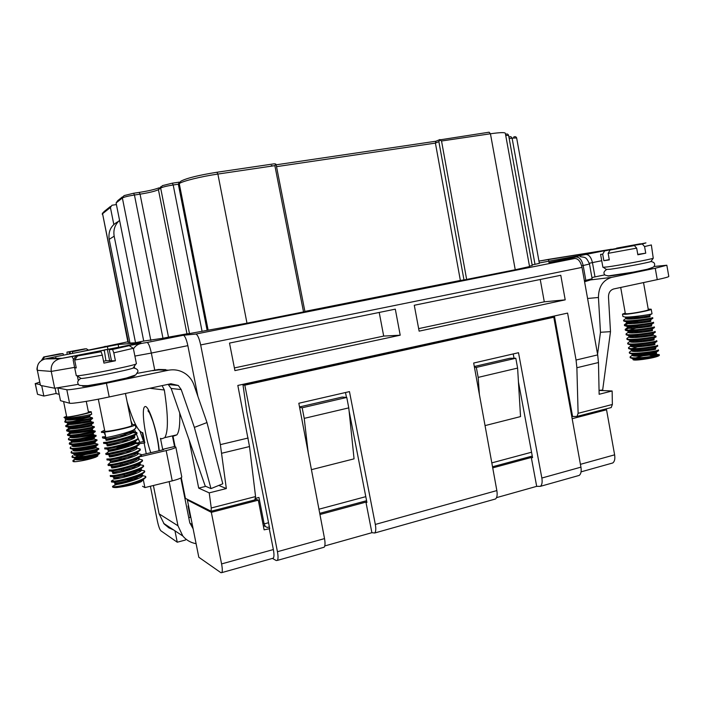 <?xml version="1.0" encoding="UTF-8"?>
<svg xmlns="http://www.w3.org/2000/svg" width="704" height="704" viewBox="0 0 704 704"><rect width="100%" height="100%" fill="white"/><g stroke="black" fill="none" stroke-linecap="round" stroke-linejoin="round"><path stroke-width="1.06" d="M78.408 384.331L54.674 388.238L40.445 385.396L37.347 370.313C36.766 364.478 39.362 360.686 45.144 358.952L59.884 358.741L74.158 356.136L62.04 358.31L47.027 358.556L55.642 356.69L45.144 358.952M165.81 369.626L158.514 369.468L137.421 373.314M144.021 441.364L142.243 432.546M585.825 280.35L592.117 278.731L589.486 264.018L583.167 265.514L585.825 280.35L584.382 280.65M599.051 390.421L612.137 390.984L612.366 404.474L611.204 407.563L610.324 407.783M235.25 171.494L224.083 173.149M113.819 224.47L110.414 207.478L111.962 205.251L116.406 204.574M119.275 200.438L117.682 200.684L116.09 202.972L143.722 341.053L134.895 342.804L130.002 343.059M571.771 416.539L577.016 416.416L578.107 413.318L576.875 367.734L576.066 360.043L597.687 354.895L582.006 267.388L200.666 344.942C199.17 338.193 197.551 334.567 195.826 334.057L183.339 335.254C184.914 335.755 186.419 339.222 187.854 345.655L151.342 353.056C149.908 346.544 148.491 343.015 147.092 342.47L183.339 335.254M554.409 315.99L572.563 416.328M255.658 498.3L258.949 497.455L264.141 523.899L268.541 522.72M515.812 358.248L476.326 367.409L478.174 377.388L517.607 368.086L515.812 358.248L509.846 358.274L474.302 366.502M485.047 425.603L520.538 416.592L517.607 368.086M348.77 407.88L304.225 418.37L302.174 407.783L346.773 397.443L348.77 407.88L354.059 458.85L311.432 469.665M299.517 406.938L342.232 397.056L346.773 397.443M234.388 367.928L383.689 336.081L379.218 312.444M274.868 165.642L217.879 174.064L246.99 323.189L303.53 311.925L274.868 165.642L275.801 164.041L276.188 164.903M304.806 311.626L303.53 311.925M304.885 311.414L460.363 280.447L435.406 143.097L276.531 166.646M460.363 280.447L463.98 279.91L438.874 141.627L439.754 139.894L441.531 141.002L466.646 279.426L463.98 279.91M441.531 141.002L490.442 133.778C499.84 132.44 504.803 132.273 505.331 133.267L529.549 266.57L515.24 269.746L490.442 133.778L489.139 132.202L439.754 139.894M439.93 139.542L435.943 141.231L435.406 143.088L438.874 141.627M271.304 165.528L272.914 165.933M217.061 172.242L274.287 163.803L275.801 164.041M234.916 370.612L400.206 335.201L395.305 309.153L229.513 343.086L234.916 370.612M383.689 336.081L400.206 335.201M419.126 331.144L414.278 305.263L560.78 275.282L565.206 299.851L419.126 331.144M205.788 486.341L198.695 488.118L209.22 492.879L226.336 488.55L220.361 444.629L200.666 344.942M576.066 360.043L567.6 313.095L237.829 385.449L249.506 446.556L255.561 496.558L254.857 499.902M195.826 334.057L574.807 258.474C578.195 258.544 580.598 261.518 582.006 267.388M268.532 527.146L267.335 527.463L265.329 526.495L264.141 523.899L262.83 523.283M513.674 137.069C515.09 136.321 516.076 136.611 516.639 137.94L539.37 263.366L534.996 264.334L512.098 138.142L509.194 138.574M532.127 264.898L534.996 264.334M505.718 135.388L508.622 135.45L532.233 265.505L529.478 266.156M466.646 279.426L515.24 269.746M246.99 323.189L208.146 330.185L179.256 183.577L178.332 184.202L179.414 182.116M207.126 330.29L178.332 184.202L173.193 184.976L202.066 331.302L208.146 330.185M202.066 331.302L189.464 333.573L160.662 188.056L158.418 189.649C155.593 191.136 149.477 192.641 140.061 194.163L134.438 195.008L162.976 338.246L168.502 337.146L140.061 194.163L139.269 192.403L133.742 193.23M160.838 186.71L158.418 189.649L186.974 333.819L189.464 333.573M186.974 333.819L168.502 337.146M162.976 338.246L143.722 341.053M129.844 342.267L127.97 342.382L102.564 213.708L128.41 342.39M574.807 258.474L548.856 262.513L577.711 256.661C570.231 257.778 572.924 257.039 585.772 254.452L602.976 251.029M539.29 262.953L585.772 254.452C588.931 254.496 591.158 257.215 592.442 262.592L594.994 276.892L604.824 274.85M120.683 346.887L140.914 342.681L118.149 344.511L55.642 356.69L55.994 358.415M104.315 351.05L103.523 350.302L104.28 350.152L94.679 352.062M540.241 279.479L544.289 301.814L565.206 299.851M544.289 301.814L418.651 328.618M479.371 394.363L478.174 377.388M474.461 367.382L476.326 367.409M304.225 418.37L308.158 452.408M299.622 407.475L302.174 407.783M62.128 358.301L118.263 347.318M182.45 483.551L181.966 483.666M209.22 492.879L211.253 507.989L211.13 511.236L185.398 498.335L181.28 477.69M611.741 249.225L538.956 261.105L548.478 259.38L548.847 261.448M609.858 249.524L548.478 259.38M594.994 276.892L591.914 277.561M597.687 354.895L598.47 362.534L599.139 394.275L612.137 390.984M226.336 488.55L218.786 485.426M222.798 483.798L206.985 422.558L194.374 427.398L210.98 488.602L222.798 483.798M197.894 396.343L187.854 345.655M74.158 356.136L79.508 355.071M198.695 488.118L189.086 439.842M173.782 436.022L176.906 434.852C179.186 431.781 180.127 424.503 179.722 413.01M140.703 456.588L166.17 450.586C172.313 449.082 175.534 447.911 175.824 447.093L175.094 446.714L172.999 436.207M59.198 394.319L56.188 393.615L55.097 388.265M611.16 463.417L612.77 462.968C614.61 461.551 615.226 458.841 614.618 454.837L606.54 409.781L603.469 409.561M272.422 558.413L276.241 560.542L277.358 560.402C278.238 559.134 278.265 556.239 277.446 551.716L244.825 385.167L243.021 385.035L246.778 411.69L269.711 528.678L264.114 529.83L258.298 500.157L211.341 512.345L221.584 563.922C222.438 568.489 222.517 571.384 221.83 572.607L220.906 572.686L198.81 557.26L187.378 499.998L188.232 499.778M269.227 528.449L273.363 549.551C274.182 554.039 274.164 556.917 273.302 558.166L272.448 558.404M185.97 539.123L185.39 540.047L177.25 542.212L160.873 530.79C159.694 529.514 158.532 526.284 157.397 521.074L150.392 486.235M319.95 514.518L365.93 502.102L371.888 532.69L324.773 545.943M323.136 547.518L324.13 547.237C325.169 545.934 325.301 543.057 324.526 538.595L298.822 403.26L349.466 391.609L375.32 524.445C376.094 528.818 375.892 531.67 374.704 532.99L371.888 532.69M345.506 392.515L346.465 397.417M349.07 410.819L366.916 502.418L365.93 502.102M177.25 542.212L174.962 530.825M190.318 517.317L188.047 505.93L188.54 505.798M182.794 485.302L182.31 485.417M211.341 512.345L187.378 499.998M258.298 500.157L255.587 499.057M518.452 381.955L532.567 457.662L531.3 457.459L536.686 486.35L540.364 486.35C542.018 484.942 542.511 482.178 541.851 478.034L580.932 467.148L553.802 317.24L550.651 317.46L243.021 385.035M531.3 457.459L492.73 467.878M496.522 497.649L536.686 486.35M541.851 478.034L518.505 352.713L473.678 363.035L496.848 490.574C497.517 494.789 497.077 497.587 495.528 498.969L494.129 499.365M514.026 358.257L513.225 353.936M577.658 475.842L579.234 475.402C580.994 473.986 581.566 471.231 580.932 467.148M572.167 418.704L606.54 409.781M244.825 385.167L553.802 317.24M584.584 281.767L591.914 279.479L587.338 280.025M597.573 354.253L600.468 332.279L598.444 297.475C598.567 286.748 602.985 280.042 611.706 277.367L655.248 268.242L666.838 265.232L668.8 276.434C668.668 276.936 664.814 278.001 657.254 279.638L655.248 268.242M654.034 266.49L666.838 265.232M607.869 275.854C605.396 277.464 654.518 268.62 651.86 267.916M600.468 332.279L610.491 331.654L608.485 296.982C608.529 292.714 610.289 290.03 613.765 288.948L657.254 279.638M610.491 331.654L602.659 390.042L599.051 390.342M616.484 248.459L640.473 243.98M616.607 248.151L640.262 243.813M642.294 244.006L645.938 242.898L632.025 245.661L642.294 244.006L644.574 246.558L651.35 244.948L653.259 258.236C650.558 259.415 618.719 265.434 607.358 266.922L602.897 267.282L600.591 254.364L602.686 254.179L604.604 250.906L603.231 250.941L618.666 248.107L604.604 250.906M636.671 248.142L634.401 245.582L624.219 247.218L610.069 250.034L608.142 253.334L636.671 248.142L637.85 254.786L645.744 253.185L644.574 246.558M634.401 245.582L610.069 250.034M648.217 309.1L651.209 309.232C652.089 310.086 632.43 313.914 625.161 314.301L622.494 314.151L625.24 313.034M651.209 309.232L652.018 313.817L651.367 314.028C648.314 314.89 630.221 317.486 624.765 317.002L622.899 316.422L622.494 314.151M652.837 318.437L652.159 318.683C649.044 319.59 631.145 322.15 625.636 321.631L623.718 321.015L623.577 320.188C623.137 322.502 653.541 318.182 652.687 317.61L652.837 318.437M627.449 319.018L638.915 316.034M632.298 316.738L625.918 318.692M625.082 319.035L623.577 320.188M653.655 323.066L652.942 323.33C649.766 324.289 632.069 326.797 626.516 326.26L624.536 325.618L624.386 324.782C623.973 327.175 654.359 322.881 653.506 322.23L653.655 323.066M624.809 325.142C626.727 323.884 631.286 322.458 638.493 320.866M632.526 321.446L625.944 323.585L624.395 324.782M654.465 327.686L653.726 327.985C650.487 328.979 632.984 331.452 627.396 330.889L625.354 330.211L625.205 329.384C624.8 331.839 655.195 327.58 654.324 326.858L654.465 327.686M625.601 329.745C627.299 328.548 631.506 327.184 638.229 325.653M632.799 326.146L626.806 328.134L625.205 329.375M655.134 331.478L655.283 332.314L654.509 332.631C651.218 333.678 633.908 336.098 628.267 335.509L626.173 334.796L626.023 333.969C625.627 336.503 656.022 332.27 655.134 331.478L654.958 331.426M629.49 332.825L638.097 330.422M633.125 330.827L628.382 332.376M627.669 332.675L626.023 333.969M655.952 336.098L656.102 336.934L655.292 337.278C651.939 338.369 634.823 340.754 629.156 340.138L626.991 339.39L626.842 338.562C626.463 341.158 656.85 336.97 655.952 336.098L653.312 335.157C654.025 335.738 628.698 339.108 628.98 336.838L630.476 335.614M630.194 337.427L638.079 335.166M633.494 335.5L629.226 336.917M628.531 337.216L626.842 338.562M656.77 340.718L656.911 341.546L656.075 341.924C652.661 343.059 635.747 345.4 630.027 344.766L627.801 343.974L627.66 343.156C627.282 345.822 657.677 341.66 656.77 340.718L656.586 340.639M630.907 342.021L638.158 339.882M633.899 340.164L630.054 341.475M629.402 341.757L627.66 343.156M657.58 345.33L657.73 346.166L656.85 346.57C653.391 347.741 636.671 350.038 630.907 349.386L628.619 348.568L628.47 347.741C628.118 350.478 658.504 346.35 657.58 345.33L657.395 345.25M631.629 346.606L638.308 344.59M634.348 344.819L630.881 346.025M630.265 346.289L628.47 347.741M658.398 349.941L658.539 350.777L657.624 351.217C654.113 352.431 637.578 354.684 631.787 354.006L629.438 353.153L629.288 352.326C628.945 355.133 659.331 351.032 658.39 349.941L658.214 349.853M632.35 351.19L638.528 349.29M645.19 347.776L654.782 346.218M634.814 349.466L631.734 350.557M631.127 350.83L629.288 352.326M631.998 355.353L630.106 356.91C629.763 359.779 660.158 355.722 659.208 354.561L659.358 355.388L658.407 355.863C654.834 357.113 638.493 359.33 632.667 358.626L630.247 357.729L630.098 356.91M633.09 355.766L635.351 354.974M635.316 354.112L632.553 355.115M643.526 282.577L648.322 309.716C649.018 310.402 633.336 313.456 627.502 313.773L625.354 313.658L620.699 287.461M658.134 354.411L650.082 355.406L658.293 355.018M642.831 359.427C636.838 360.202 633.574 360.281 633.037 359.665L632.861 358.662L635.026 359.506L642.831 359.427C649.554 358.521 654.588 357.456 657.941 356.233L659.199 355.555M633.037 359.665L634.014 358.723M634.225 358.732L633.134 359.445M625.636 317.038L627.202 317.9C631.954 318.375 646.976 316.29 649.37 315.691L649.519 315.568M642.708 316.765L633.618 318.894M626.419 321.675L628.065 322.529C632.852 323.022 647.724 320.98 650.162 320.338L650.346 320.179M642.356 321.578L633.996 323.576M627.211 326.304L628.936 327.149C633.758 327.668 648.463 325.662 650.954 324.975L651.182 324.79M642.11 326.374L629.077 330.114M628.003 330.924L629.807 331.778C634.665 332.314 649.202 330.343 651.737 329.613L652.01 329.393M641.925 331.144L634.858 332.913M628.98 336.838L628.786 335.72L630.67 336.406C635.562 336.961 649.942 335.016 652.529 334.259L652.837 334.004M641.828 335.905L635.334 337.568M641.854 341.783L654.122 339.777C654.852 340.41 629.526 343.763 629.798 341.431L629.596 340.314L631.541 341.026C636.469 341.598 650.681 339.698 653.321 338.897L653.664 338.606M641.819 340.648L635.835 342.214M641.978 346.5L654.94 344.388C655.679 345.083 630.353 348.41 630.617 346.016L630.414 344.907L632.412 345.646C637.358 346.245 651.42 344.37 654.104 343.526L654.491 343.218M641.898 345.365L631.954 348.621M642.171 351.199L655.75 348.999C656.506 349.756 631.18 353.056 631.426 350.601L631.233 349.492L633.283 350.266C638.264 350.882 652.159 349.034 654.896 348.163L655.318 347.82M642.039 350.073L636.9 351.498M632.245 355.194L632.042 354.077L634.154 354.886C639.162 355.511 652.898 353.707 655.679 352.801L656.366 352.493C656.638 351.956 644.547 353.769 637.463 356.127M635.73 357.914C643.588 355.406 650.276 353.954 655.776 353.54L656.568 353.61C657.325 354.429 631.998 357.694 632.245 355.186L633.292 354.103M632.764 349.483L631.426 350.583L632.588 349.483M632.016 344.854L630.608 346.007L631.814 344.89M631.259 340.226L629.798 341.431L631.039 340.305M641.775 337.058L652.661 335.139M641.793 332.314L652.494 330.537C653.198 331.056 627.871 334.462 628.17 332.244L629.622 331.065L628.17 332.262M641.925 327.554L651.675 325.917C652.379 326.374 627.044 329.806 627.352 327.65L626.806 328.134M642.18 322.758L650.866 321.297C651.543 321.693 626.217 325.151 626.534 323.048L628.575 321.666M642.646 317.926L650.047 316.677C650.725 317.011 625.39 320.487 625.715 318.446L627.95 317.02M606.355 269.412L610.227 269.236C620.338 267.96 648.437 262.645 650.883 261.545L651.068 261.281M602.686 254.179L603.847 260.7L609.312 259.899L608.142 253.334M603.847 260.7L609.259 259.6M645.744 253.185L637.771 254.364M41.703 385.651L43.842 396.053L37.523 394.293L35.332 383.636L40.181 384.569M35.332 383.636L39.67 382.087M168.106 384.34L171.16 388.476L205.234 486.103L210.98 488.602M152.61 370.691L158.611 369.908L168.643 370.181M206.985 422.558L193.917 384.877C192.368 380.512 189.754 376.939 186.076 374.167C180.708 370.33 174.75 369.037 168.194 370.269L106.427 383.205C87.798 387.138 68.614 390.271 66.81 389.726L57.93 388.001M175.094 446.714L174.548 446.538L172.506 436.322M193.142 528.854L189.754 522.711L180.822 477.972M134.675 375.487C138.151 376.49 80.045 388.212 82.588 385.977M130.029 343.209L109.182 239.342C108.082 231.15 111.153 225.192 118.378 221.47M119.566 220.352C114.928 224.567 113.124 229.847 114.171 236.183L135.52 342.681M139.075 443.74L144.83 442.886L142.789 432.714L141.636 432.344C137.394 430.135 132.554 419.945 127.116 401.764M144.021 442.596L146.265 453.746M173.642 529.954L168.863 527.85L164.164 523.978L159.086 513.832L153.393 485.496M196.099 543.699C190.758 542.714 186.322 540.153 182.811 535.999L177.98 525.791L169.136 481.624M141.328 454.907L163.618 449.662L162.668 449.328L160.477 438.354L161.832 438.786L164.798 437.65C168.406 431.49 168.247 415.606 164.331 389.998L149.732 388.274M157.626 370.11L155.593 370.075M137.711 442.798L144.505 441.267M116.978 447.586L134.226 443.599M118.941 448.686L118.14 448.087M118.888 448.413L130.909 445.632M123.86 475.869L124.511 476.23L136.294 473.387M175.824 447.093L181.79 477.013C181.535 478.007 178.35 479.292 172.234 480.867L144.901 487.59L143.431 480.269M142.551 486.279L144.901 487.59M162.668 449.328L174.548 446.538M162.114 385.625L164.331 389.998M189.622 511.218L189.13 511.35M189.886 515.143L190.467 515.469M190.81 517.194L188.76 517.722M37.523 394.293L35.2 383.566M43.842 396.053L56.162 393.474M140.008 431.297L143.598 441.452M139.762 442.323L136.497 434.368M136.145 433.506L135.898 432.907M135.476 431.878L134.482 429.458M132.414 424.415L130.962 420.878M57.913 388.01L60.5 400.69L69.564 403.216C71.412 403.973 90.605 400.963 109.208 396.95L106.427 383.205M194.374 427.398L181.21 389.576L178.323 385.484L170.887 383.75L109.208 396.95M124.511 476.23L124.15 474.461M123.332 470.404L123.024 468.89M122.232 464.983L121.898 463.32M121.141 459.554L120.771 457.741M120.041 454.124L119.909 453.49M121.669 470.73L121.37 469.295M120.569 465.3L120.243 463.716M119.469 459.87L119.117 458.146M118.369 454.432L118.263 453.904M117.269 448.994L117.137 448.334M142.41 475.218L142.217 474.258M141.319 469.797L141.108 468.741M140.184 464.182L139.999 463.223M139.084 458.709L138.882 457.706M63.536 355.124L63.034 353.619L61.054 353.716L44.607 356.963L42.61 359.814M63.034 353.619L44.607 356.963M43.648 356.99L59.981 353.769L43.648 356.99L41.448 360.483M67.153 354.411L66.986 352.114L85.254 348.946M66.986 352.114L85.07 348.823M88.554 350.161L86.328 348.735L72.239 351.806L72.75 353.302M88.37 411.717L91.186 411.717C92.206 412.773 63.545 418.766 63.985 417.402L66.598 416.258M68.658 420.042L80.758 416.504M91.186 411.717L91.696 414.216L91.15 414.401C88.458 415.254 70.814 418.475 65.674 418.176L63.985 417.402M72.82 421.406L89.505 417.058L92.426 417.806C93.315 418.22 64.513 423.491 64.786 421.335L65.595 420.517L65.102 418.132M66.651 425.691C69.309 424.327 73.894 422.822 80.423 421.15M92.426 417.806L92.585 418.598L92.013 418.81C89.258 419.716 71.799 422.928 66.625 422.602L64.953 422.136L64.786 421.335M65.243 421.652L65.754 421.3M70.004 423.403L65.683 425.735C65.428 427.962 94.213 422.673 93.315 422.18L80.326 424.917M67.549 430.074L73.524 427.706M93.315 422.18L93.474 422.981L92.884 423.21C90.068 424.169 72.802 427.363 67.584 427.029L65.85 426.536L65.683 425.735M70.708 427.821L68.772 428.586M68.446 434.456L74.087 432.159M94.362 427.354L93.738 427.61C90.878 428.622 73.797 431.807 68.534 431.455L66.748 430.936L66.59 430.135C66.343 432.432 95.119 427.108 94.204 426.562L94.362 427.354M67.39 429.29L66.59 430.135M71.438 432.238L67.487 434.535C67.258 436.902 96.026 431.552 95.093 430.936L95.251 431.728L94.6 432.018C91.678 433.074 74.8 436.242 69.494 435.882L67.654 435.336L67.487 434.535M71.729 437.694L74.677 436.603M83.864 432.001L92.101 430.17L94.424 430.927L80.142 434.113M70.233 443.212L75.293 441.047M96.14 436.102L95.462 436.418C92.488 437.527 75.803 440.678 70.453 440.308L68.552 439.736L68.385 438.935C68.165 441.364 96.923 435.987 95.982 435.31L96.14 436.102M69.177 438.046L68.385 438.935M83.838 436.577L92.963 434.544L95.278 435.292L80.23 438.68M73.322 446.486L75.935 445.482M97.029 440.475L96.325 440.818C93.289 441.98 76.798 445.113 71.403 444.726L69.45 444.136L69.282 443.335C69.08 445.826 97.83 440.422 96.87 439.683L97.029 440.475M70.074 442.429L69.282 443.335M74.131 450.877L76.595 449.909M97.918 444.84L97.178 445.21C94.098 446.424 77.801 449.539 72.362 449.152L70.347 448.527L70.18 447.726C69.995 450.287 98.727 444.858 97.759 444.048L97.918 444.84M70.972 446.802L70.189 447.726M98.806 449.214L98.041 449.61C94.908 450.868 78.795 453.966 73.322 453.57L71.245 452.918L71.086 452.126C70.91 454.749 99.625 449.293 98.648 448.422L98.806 449.214M71.861 451.176L71.086 452.126M75.768 459.659L77.959 458.753M99.695 453.578L98.894 454.01C95.709 455.312 79.79 458.392 74.281 457.987L72.142 457.31L71.984 456.518C71.817 459.202 100.531 453.719 99.537 452.786L99.695 453.578M72.301 456.861L72.917 456.333M74.58 459.36L73.647 459.923L73.797 460.645L74.254 460.425M72.758 455.55L71.984 456.518M86.266 401.368L88.484 412.28C89.276 413.125 66.37 417.912 66.713 416.83L63.598 401.553M73.647 459.923C72.098 461.041 72.926 461.613 76.138 461.639C72.978 461.868 72.204 461.534 73.797 460.645M93.553 455.902L97.83 455.937L95.823 457.125C90.165 458.744 74.694 460.953 74.888 459.131L74.677 458.11L76.595 458.718C81.347 459.105 94.582 456.606 97.099 455.629L76.155 459.73M76.138 461.639C83.53 460.68 90.086 459.175 95.823 457.125M65.595 420.517L67.426 418.898M67.32 418.167L67.461 418.871M66.739 418.176L68.059 418.959C72.538 419.267 87.199 416.662 89.294 416.064L74.932 419.602M84.137 422.796L90.807 421.388C91.511 421.661 67.514 425.938 67.707 423.975L67.487 422.919L69.01 423.377C73.515 423.702 88.018 421.106 90.165 420.464L75.381 424.09M83.952 427.407L91.696 425.77C92.418 426.096 68.429 430.399 68.605 428.384L68.385 427.319L69.96 427.803C74.501 428.138 88.836 425.55 91.036 424.864L75.874 428.569M92.101 430.17L92.585 430.144C93.315 430.531 69.335 434.852 69.502 432.775L69.282 431.719L70.902 432.221C75.478 432.564 89.654 429.994 91.907 429.264L76.393 433.048M92.963 434.544L93.474 434.526C94.213 434.958 70.242 439.305 70.4 437.175L70.189 436.119L71.852 436.638C76.454 436.999 90.482 434.43 92.77 433.655L76.938 437.51M83.899 441.144L94.362 438.9C95.119 439.384 71.157 443.749 71.298 441.575L71.086 440.51L72.794 441.056C77.44 441.426 91.3 438.874 93.641 438.055L94.151 437.844C92.171 437.853 86.627 439.226 77.519 441.962M84.031 445.685L95.251 443.274C96.017 443.81 72.063 448.202 72.195 445.966L71.984 444.91L73.744 445.474C78.417 445.843 92.118 443.309 94.503 442.446L95.04 442.218C92.954 442.2 87.314 443.599 78.118 446.415M84.242 450.217L96.14 447.638C96.914 448.237 72.978 452.646 73.093 450.358L72.882 449.319L74.694 449.891C79.394 450.27 92.937 447.744 95.366 446.838L95.929 446.591C93.738 446.547 88.009 447.973 78.734 450.859M77.713 457.107C85.342 454.335 91.573 452.628 96.413 451.994L97.029 452.012C97.812 452.663 73.876 457.09 73.99 454.749L73.779 453.719L75.645 454.309C80.379 454.687 93.755 452.179 96.237 451.229L96.818 450.956C97.24 450.234 78.786 454.538 75.293 457.222M74.888 459.131L75.926 458.005M73.99 454.749L74.554 453.957M73.876 449.636L73.093 450.34L73.682 449.566M72.195 445.966L72.811 445.174M72.116 440.845L71.298 441.575L71.94 440.783M70.4 437.175L71.069 436.392M69.502 432.775L70.004 432.124M70.787 431.658L71.289 431.411M68.605 428.384L69.142 427.715M69.854 427.302L70.55 426.967M67.707 423.975L68.27 423.306M89.505 417.058L89.91 417.006C90.614 417.226 66.607 421.485 66.801 419.575L67.294 418.977M86.328 348.735L72.239 351.806M68.992 351.991L69.397 353.971M70.514 353.751L70.136 351.93M75.979 356.013L96.246 351.982L75.979 356.013L73.172 360.043L74.703 367.91L76.27 367.91L74.668 360.043L77.493 355.969L101.086 351.745L102.326 355.133L74.668 360.043M77.493 355.969L101.086 351.745M113.81 352.836L112.543 349.457L109.226 349.65L129.272 345.664L133.329 348.304L113.81 352.836L115.412 360.774L103.937 363.106L102.326 355.133M112.543 349.457L129.272 345.664M127.591 345.998L104.271 349.941L105.926 360.774L103.558 361.24M104.597 430.17L101.376 431.798L104.702 432.01C113.59 431.376 136.391 425.867 135.238 424.662L131.692 424.468M119.997 437.29L106.049 440.255C105.503 441.25 135.018 433.99 133.698 431.543L133.434 430.223L131.19 432.027C125.77 434.711 110.493 438.46 106.832 438.874L102.626 437.941L102.414 436.938L105.644 436.647L104.72 432.08L102.81 432.379L104.922 433.092M104.016 437.923L105.846 437.642C112.235 436.647 127.767 432.705 133.39 430.012L135.916 428.05L135.238 424.662M101.376 431.798L101.499 432.414L102.81 432.379M128.234 431.992L133.778 431.746L136.822 432.546C138.142 434.588 115.526 440.933 106.77 442.218L103.541 442.455L103.743 443.458L106.973 443.212C113.326 442.262 128.753 438.337 134.42 435.591L137.025 433.541L136.822 432.546M136.594 433.118C134.64 432.476 130.161 432.626 123.165 433.576M129.914 437.369L134.781 437.184L132.51 436.41M137.931 438.029C139.269 440.15 116.653 446.556 107.906 447.779L104.658 447.973L104.861 448.976L108.099 448.774C114.426 447.867 129.73 443.96 135.45 441.162L138.125 439.023L137.931 438.029M133.901 438.152L130.601 438.31M131.525 442.754L135.784 442.622L139.031 443.511C140.386 445.702 117.797 452.17 109.032 453.341L105.776 453.49L107.237 452.786M109.234 454.326C115.535 453.464 130.706 449.583 136.479 446.741L139.234 444.506L139.031 443.511M138.838 444.074C137.21 443.406 133.364 443.432 127.283 444.171M133.091 448.14L136.778 448.061L140.131 448.994C141.504 451.255 118.932 457.785 110.158 458.894L106.894 459.008L107.096 460.002L110.361 459.888C119.627 458.392 128.674 455.875 137.5 452.311L140.334 449.988L140.131 448.994M121.924 450.534L108.662 453.394M105.776 453.49L105.978 454.494L108.636 454.414M134.614 453.534L137.773 453.49L141.24 454.476C142.622 456.808 120.067 463.39 111.285 464.446L108.011 464.517L110.519 462.299C110.044 463.646 139.506 456.262 138.116 453.482L136.611 452.725M108.011 464.517L108.214 465.511L111.478 465.441C120.683 463.998 129.703 461.481 138.521 457.882L141.434 455.462L141.24 454.476M136.101 458.938L138.758 458.92L142.34 459.95C143.73 462.361 121.202 468.996 112.411 469.999L109.129 470.017L109.331 471.02L112.605 470.994C121.739 469.594 130.715 467.086 139.542 463.452L142.542 460.935L142.34 459.95M137.544 464.341L143.44 465.423C144.857 467.905 122.329 474.602 113.529 475.543L110.246 475.526L110.449 476.52L113.731 476.538C122.786 475.2 131.727 472.692 140.562 469.022L143.642 466.409L143.44 465.423M139.894 465.318L134.42 465.529M138.961 469.753L144.54 470.888C145.966 473.449 123.473 480.198 114.655 481.087L111.364 481.026L113.142 480.005M114.858 482.082C123.842 480.788 132.748 478.289 141.574 474.593L144.742 471.882L144.54 470.888M141.064 470.738L136.057 470.897M118.263 478.482L125.083 476.978M140.351 475.165L145.64 476.353C147.083 478.984 124.599 485.795 115.782 486.631L115.966 487.555L116.917 487.511C125.875 486.112 134.429 483.666 142.595 480.163L145.842 477.347L145.64 476.353M142.226 476.168L137.641 476.265M111.364 481.026L111.566 482.029L114.321 482.143M98.314 399.177L104.782 431.068C104.403 432.766 132.942 426.738 131.868 425.366L125.444 393.474M143.361 479.758L140.624 481.967C133.619 484.669 125.717 486.508 116.917 487.511M141.284 481.659L143.273 479.802M115.782 486.631C112.174 486.983 111.54 486.64 113.89 485.61L114.4 485.373C119.416 483.27 125.954 481.545 134.024 480.19M113.89 485.61C111.602 486.948 112.297 487.599 115.966 487.555M134.772 479.926L126.016 481.158M119.187 482.671L114.981 484.308C114.576 485.998 143.986 478.5 142.525 475.385L141.504 474.628M133.153 474.566L121.704 476.379M120.384 476.678L113.872 478.808C113.45 480.418 142.868 472.947 141.425 469.911L140.298 469.154M131.481 469.207C123.781 470.184 117.982 471.328 114.066 472.63L112.754 473.308C112.314 474.83 141.75 467.386 140.325 464.438L139.075 463.672M129.747 463.857C122.214 464.86 116.6 465.969 112.895 467.183L111.637 467.808C111.179 469.242 140.624 461.824 139.225 458.964L137.852 458.198M127.952 458.524L111.734 461.727M126.086 453.191L109.402 456.799C108.909 458.058 138.389 450.701 137.016 448.008L135.353 447.242M124.15 447.876L108.284 451.282C107.774 452.452 137.262 445.13 135.907 442.517L134.086 441.769M122.118 442.578L107.166 445.773C106.638 446.855 136.145 439.56 134.807 437.034L132.801 436.295M133.698 431.543L131.569 430.83M106.832 438.874L106.278 438.689M119.425 436.022L127.142 435.09M134.807 437.034L134.534 435.714L132.238 437.589C126.799 440.308 111.742 444.013 108.011 444.409L107.369 444.189M121.66 441.294L128.682 440.493M135.907 442.517L135.643 441.197L133.276 443.159C127.82 445.905 112.992 449.566 109.19 449.935L108.46 449.698M123.754 446.574L130.187 445.905M137.016 448.008L136.743 446.679L134.314 448.721C128.841 451.493 114.242 455.118 110.37 455.47L109.551 455.198M125.734 451.889L131.657 451.317M138.116 453.482L137.852 452.162L135.362 454.282C129.862 457.09 115.491 460.662 111.549 460.997L110.651 460.698M127.6 457.213L133.091 456.729M139.225 458.964L138.961 457.662L136.391 459.844C130.891 462.669 116.741 466.206 112.728 466.523L111.742 466.189M129.395 462.554L134.508 462.141M140.325 464.438L140.07 463.188L137.43 465.397C131.912 468.257 117.982 471.742 113.916 472.041L112.834 471.689M131.111 467.905L135.89 467.562M141.17 468.714L138.459 470.958C129.976 474.452 122.188 476.661 115.095 477.567L113.934 477.18M132.774 473.264L137.254 472.982M142.27 474.232L139.489 476.511C131.076 480.014 123.35 482.205 116.292 483.085L115.025 482.671M126.526 479.714L138.591 478.403M133.434 367.611L133.126 368.078C128.973 370.031 86.011 378.638 81.127 378.47L80.652 378.162M133.329 348.304L136.426 363.739L135.766 364.126C131.428 366.115 85.835 375.302 77.862 375.769L76.296 375.716L74.703 367.91M127.301 345.805L104.271 349.941M76.19 367.55L74.756 367.84M109.226 349.65L111.47 360.774L115.412 360.774M111.399 360.422L109.648 360.774L107.422 349.756M105.926 360.774L109.648 360.774M110.414 207.478L102.564 213.708L104.051 211.578L110.502 206.422M117.682 200.684L122.461 196.856M150.832 340.428L122.373 197.982L124.01 195.624L133.654 193.239L134.438 195.008C128.102 196.038 124.08 197.023 122.373 197.982L116.09 202.972M139.357 192.386C148.227 190.986 154.748 189.482 158.91 187.871M162.307 185.662L172.322 183.181L173.193 184.976C166.778 186.006 162.598 187.035 160.662 188.056L162.307 185.662M172.436 183.163L179.115 182.178M180.91 181.157C186.727 178.138 198.73 175.173 216.92 172.26L217.879 174.064C201.274 176.475 182.565 181.104 179.256 183.577L180.91 181.157M276.17 164.806L435.662 141.266M508.895 136.963L510.866 136.664L512.098 138.142L516.639 137.94M318.947 509.212L365.798 496.654M491.814 462.88L531.555 452.223M220.361 444.629L248.142 438.02M127.855 341.801L81.673 351.542M126.482 345.928L147.092 342.47M74.659 367.365L51.234 371.413L37.347 370.313L40.445 385.396M59.884 358.741C53.469 360.668 50.591 364.901 51.234 371.413L54.674 388.238M118.703 347.239L118.149 344.511M107.369 346.456L107.923 349.21M103.189 347.037L105.345 346.333M610.166 249.41L610.667 249.33M601.718 260.718L589.31 263.243M576.312 257.048C579.55 257.11 581.83 259.926 583.167 265.514L581.645 265.822M578.107 413.318L612.366 404.474M598.47 362.534L576.875 367.734M133.452 348.92C135.124 346.086 137.562 344.318 140.765 343.605M154.783 370.242L151.342 353.056L134.895 356.074M73.568 359.48L72.002 356.567M77.37 376.015L78.267 380.433M134.27 366.353L134.622 368.069M211.253 507.989L255.561 496.558M249.506 446.556L221.778 453.235M580.422 464.332L614.618 454.837M221.584 563.922L273.363 549.551M324.526 538.595L277.446 551.716M375.32 524.445L496.848 490.574M588.87 280.113L611.706 277.367M598.444 297.475L587.576 298.487M158.611 369.908L168.194 370.269M159.245 450.692C157.494 431.438 148.5 404.202 144.883 406.657C141.09 408.179 144.681 435.591 150.779 452.681M114.171 236.183L109.182 239.342M177.98 525.791L159.086 513.832M189.851 523.142L192.289 524.594M166.17 450.586L172.234 480.867M69.564 403.216L66.81 389.726M181.21 389.576L171.16 388.476M304.929 311.617L276.197 164.965M267.335 527.463L269.359 526.918M319.73 513.348L366.582 500.711M492.527 466.77L532.268 456.06M38.183 364.162C36.995 367.435 36.687 369.477 37.25 370.286M102.564 212.986L102.23 214.236M263.27 525.518L265.329 526.495M589.486 264.018C585.913 256.036 584.962 257.717 580.105 256.608M508.622 135.45C507.91 133.866 506.898 133.566 505.586 134.552M577.016 416.416L611.204 407.563M211.13 511.236L255.306 499.787M581.064 471.856L612.77 462.968M273.302 558.166L221.83 572.607M324.139 547.228L277.358 560.402M374.704 532.998L495.537 498.969M540.355 486.35L579.234 475.402M656.568 353.61L656.374 352.493M655.75 348.999L655.556 347.882M654.94 344.388L654.738 343.27M654.122 339.777L653.928 338.659M653.312 335.157L653.11 334.039M652.494 330.537L652.3 329.419M651.675 325.917L651.482 324.799M650.866 321.297L650.663 320.179M650.047 316.677L649.845 315.559M628.162 332.244L627.968 331.126M627.352 327.65L627.15 326.533M626.534 323.048L626.331 321.939M625.715 318.446L625.513 317.337M625.724 318.498L627.053 317.39M625.944 323.585L627.906 321.948M628.98 336.846L630.476 335.606M653.875 339.909L653.435 339.742M654.702 344.52L654.21 344.344M655.53 349.14L654.993 348.938M632.236 355.159L633.521 354.112M656.357 353.751L655.767 353.531M657.941 356.233L658.407 355.863M632.658 358.626L635.017 359.506M657.633 351.217L655.67 352.801M631.778 354.006L634.146 354.886M656.858 346.57L654.887 348.163M630.898 349.378L633.274 350.266M656.075 341.924L654.104 343.534M630.018 344.758L632.403 345.646M655.301 337.278L653.321 338.897M629.138 340.138L631.532 341.026M654.518 332.631L652.529 334.25M628.258 335.509L630.661 336.398M653.734 327.976L651.746 329.613M627.378 330.88L629.79 331.778M652.951 323.33L650.954 324.975M626.507 326.251L628.927 327.149M652.168 318.674L650.162 320.329M625.627 321.622L628.056 322.52M651.385 314.028L649.37 315.691M624.756 316.994L627.185 317.891M650.883 261.545L653.259 258.236M606.619 269.597L603.319 267.344M606.531 269.597C604.006 271.225 603.337 272.862 604.516 274.516C604.921 275.194 606.311 275.642 608.678 275.854L633.142 272.166L647.038 269.315C651.834 267.89 654.21 266.886 654.183 266.297C655.38 263.736 654.306 262.143 650.971 261.51M176.906 434.852L164.798 437.65M149.494 412.799L148.016 410.978C147.99 409.297 149.6 412.694 152.847 421.15C156.138 431.869 158.189 441.734 159.007 450.754M182.811 535.999L163.592 523.318M168.37 384.551L178.323 385.484M97.83 455.937L97.706 455.321M97.029 452.012L96.818 450.956M96.14 447.638L95.929 446.591M95.251 443.274L95.04 442.218M94.362 438.9L94.151 437.844M93.474 434.526L93.262 433.47M92.585 430.144L92.374 429.097M91.696 425.77L91.476 424.714M90.807 421.388L90.587 420.332M89.91 417.006L89.698 415.95M66.801 419.575L66.59 418.519M67.074 424.591L68.482 423.333M92.717 422.198L90.385 421.432M68.006 428.947L69.353 427.75M93.57 426.571L91.247 425.806M68.948 433.303L70.224 432.159M69.89 437.65L71.236 436.445M96.131 439.657L93.834 438.909M72.195 445.958L72.996 445.236M96.985 444.013L94.688 443.274M97.838 448.369L95.55 447.63M73.99 454.714L74.756 454.027M98.683 452.716L96.404 451.986M74.888 459.096L75.636 458.418M98.894 454.01L97.09 455.629M74.281 457.987L76.595 458.718M98.041 449.61L96.228 451.238M73.322 453.57L75.645 454.309M97.178 445.218L95.357 446.846M72.362 449.152L74.694 449.891M96.325 440.818L94.494 442.455M71.403 444.726L73.753 445.482M95.462 436.418L93.632 438.055M70.453 440.308L72.802 441.065M94.6 432.018L92.761 433.664M69.494 435.882L71.852 436.647M93.738 427.61L91.898 429.264M68.534 431.455L70.902 432.221M92.875 423.21L91.027 424.864M67.584 427.029L69.951 427.803M92.013 418.81L90.165 420.464M66.625 422.602L69.01 423.377M91.15 414.401L89.294 416.064M65.674 418.176L68.059 418.959M142.525 475.385L142.296 474.223M141.425 469.911L141.187 468.706M114.981 484.308L114.717 482.979M113.872 478.808L113.599 477.488M112.754 473.308L112.482 471.988M111.637 467.808L111.373 466.479M110.519 462.299L110.255 460.979M109.402 456.799L109.138 455.47M108.284 451.282L108.02 449.962M107.166 445.773L106.902 444.444M106.049 440.255L105.785 438.926M104.931 434.738L104.658 433.409M114.4 485.373L116.406 483.516M140.906 474.91L141.724 475.182M115.236 478.078L114.294 478.94M139.709 469.427L140.738 469.762M114.066 472.63L113.203 473.431M138.521 463.927L139.753 464.341M112.904 467.183L112.103 467.914M137.315 458.436L138.758 458.92M136.118 452.936L137.773 453.49M110.563 456.262L109.912 456.87M134.913 447.427L136.778 448.061M109.402 450.806L107.237 452.778M133.716 441.918L135.784 442.622M108.231 445.333L107.721 445.808M107.07 439.859L106.621 440.273M131.296 430.892L133.778 431.746M133.399 430.003L131.208 432.018M132.255 437.58L134.429 435.582M108.011 444.409L105.204 443.458M133.294 443.15L135.458 441.153M109.19 449.935L106.401 449.002M134.332 448.712L136.488 446.732M110.37 455.47L107.598 454.546M135.37 454.274L137.509 452.302M111.549 460.997L108.794 460.082M136.4 459.835L138.53 457.873M112.737 466.523L110 465.617M137.43 465.397L139.55 463.443M113.925 472.05L111.206 471.152M138.468 470.95L140.571 469.014M115.113 477.567L112.411 476.678M139.489 476.511L141.583 474.584M116.301 483.085L113.617 482.205M140.624 481.967L142.595 480.154M133.126 368.078L135.766 364.126M81.127 378.47L77.07 375.822M80.766 378.47C77.59 380.503 76.912 382.571 78.716 384.683C78.69 385.502 81.77 385.801 87.947 385.598L106.533 382.43L126.377 378.066L135.766 374.906L137.931 371.554C138.107 369.776 136.611 368.57 133.443 367.937"/></g></svg>
